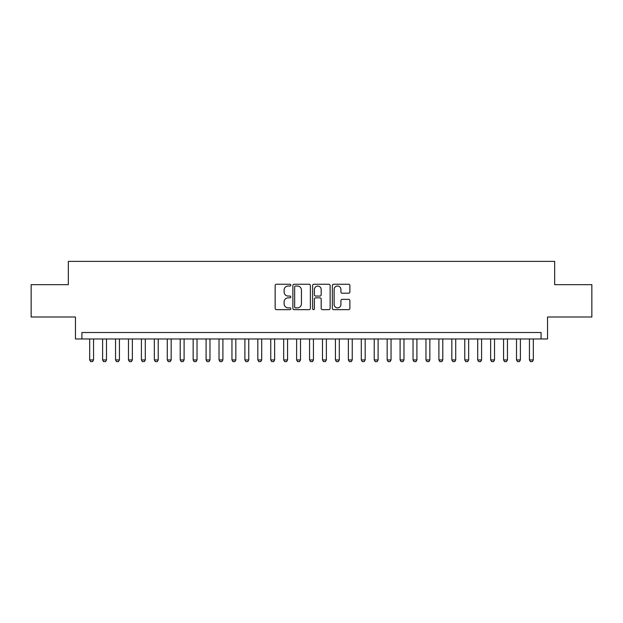 <?xml version="1.0" encoding="UTF-8"?>
<svg xmlns="http://www.w3.org/2000/svg" width="623" height="623" viewBox="0 0 623 623"><rect width="100%" height="100%" fill="white"/><g stroke="black" fill="none" stroke-linecap="round" stroke-linejoin="round"><path stroke-width="0.93" d="M290.809 285.139A0.888 0.888 0 0 0 289.921 284.252L276.425 284.252A1.269 1.269 0 0 0 275.156 285.521L275.156 308.377A1.269 1.269 0 0 0 276.425 309.647L289.921 309.647A0.888 0.888 0 0 0 290.809 308.759A0.888 0.888 0 0 0 289.921 307.871L288.169 307.871A4.065 4.065 0 0 1 284.111 303.806L284.111 301.898A4.065 4.065 0 0 1 288.169 297.841L289.921 297.841A0.888 0.888 0 0 0 290.809 296.945A0.888 0.888 0 0 0 289.921 296.057L288.169 296.057A4.065 4.065 0 0 1 284.111 292L284.111 290.092A4.065 4.065 0 0 1 288.169 286.027L289.921 286.027A0.888 0.888 0 0 0 290.809 285.139M348.607 293.207A1.269 1.269 0 0 0 349.877 291.938L349.877 285.521A1.269 1.269 0 0 0 348.607 284.252L333.624 284.252A1.269 1.269 0 0 0 332.355 285.521L332.355 308.377A1.269 1.269 0 0 0 333.624 309.647L348.607 309.647A1.269 1.269 0 0 0 349.877 308.377L349.877 300.629A1.269 1.269 0 0 0 348.607 299.359L342.191 299.359A1.269 1.269 0 0 0 340.921 300.629L340.921 304.468A3.395 3.395 0 0 1 337.526 307.871A3.395 3.395 0 0 1 334.13 304.468L334.13 289.43A3.395 3.395 0 0 1 337.526 286.027A3.395 3.395 0 0 1 340.921 289.43L340.921 291.938A1.269 1.269 0 0 0 342.191 293.207L348.607 293.207M541.083 338.982L547.547 338.982L547.547 316.998L591.85 316.998L591.85 284.664L554.665 284.664L554.665 261.38L68.335 261.38L68.335 284.664L31.15 284.664L31.15 316.998L75.453 316.998L75.453 338.982L541.083 338.982L541.083 332.518L81.917 332.518L81.917 338.982M310.386 285.521A1.269 1.269 0 0 0 309.117 284.252L294.142 284.252A1.269 1.269 0 0 0 292.872 285.521L292.872 308.377A1.269 1.269 0 0 0 294.142 309.647L309.117 309.647A1.269 1.269 0 0 0 310.386 308.377L310.386 285.521M313.883 284.252L328.858 284.252A1.269 1.269 0 0 1 330.128 285.521L330.128 308.377A1.269 1.269 0 0 1 328.858 309.647L322.449 309.647A1.269 1.269 0 0 1 321.18 308.377L321.18 299.11A1.269 1.269 0 0 0 319.911 297.841L315.659 297.841A1.269 1.269 0 0 0 314.389 299.11L314.389 308.759A0.888 0.888 0 0 1 313.501 309.647A0.888 0.888 0 0 1 312.614 308.759L312.614 285.521A1.269 1.269 0 0 1 313.883 284.252M295.536 286.027A0.888 0.888 0 0 0 294.648 286.923L294.648 306.975A0.888 0.888 0 0 0 295.536 307.871L297.373 307.871A4.065 4.065 0 0 0 301.439 303.806L301.439 290.092A4.065 4.065 0 0 0 297.373 286.027L295.536 286.027M321.18 289.493A3.395 3.395 0 0 0 317.785 286.097A3.395 3.395 0 0 0 314.389 289.493L314.389 294.788A1.269 1.269 0 0 0 315.659 296.057L319.911 296.057A1.269 1.269 0 0 0 321.18 294.788L321.18 289.493M89.681 338.982L89.681 359.938L93.559 359.938L93.559 338.982M93.559 359.938L92.586 361.62L90.647 361.62L89.681 359.938M102.608 338.982L102.608 359.938L106.494 359.938L106.494 338.982M106.494 359.938L105.521 361.62L103.582 361.62L102.608 359.938M115.543 338.982L115.543 359.938L119.429 359.938L119.429 338.982M119.429 359.938L118.456 361.62L116.517 361.62L115.543 359.938M128.478 338.982L128.478 359.938L132.364 359.938L132.364 338.982M132.364 359.938L131.391 361.62L129.452 361.62L128.478 359.938M141.413 338.982L141.413 359.938L145.291 359.938L145.291 338.982M145.291 359.938L144.326 361.62L142.387 361.62L141.413 359.938M154.348 338.982L154.348 359.938L158.226 359.938L158.226 338.982M158.226 359.938L157.261 361.62L155.322 361.62L154.348 359.938M167.283 338.982L167.283 359.938L171.161 359.938L171.161 338.982M171.161 359.938L170.196 361.62L168.257 361.62L167.283 359.938M180.218 338.982L180.218 359.938L184.097 359.938L184.097 338.982M184.097 359.938L183.131 361.62L181.184 361.62L180.218 359.938M193.153 338.982L193.153 359.938L197.032 359.938L197.032 338.982M197.032 359.938L196.058 361.62L194.119 361.62L193.153 359.938M206.088 338.982L206.088 359.938L209.967 359.938L209.967 338.982M209.967 359.938L208.993 361.62L207.054 361.62L206.088 359.938M219.023 338.982L219.023 359.938L222.902 359.938L222.902 338.982M222.902 359.938L221.928 361.62L219.989 361.62L219.023 359.938M231.951 338.982L231.951 359.938L235.837 359.938L235.837 338.982M235.837 359.938L234.863 361.62L232.924 361.62L231.951 359.938M244.886 338.982L244.886 359.938L248.772 359.938L248.772 338.982M248.772 359.938L247.798 361.62L245.859 361.62L244.886 359.938M257.821 338.982L257.821 359.938L261.707 359.938L261.707 338.982M261.707 359.938L260.733 361.62L258.794 361.62L257.821 359.938M270.756 338.982L270.756 359.938L274.634 359.938L274.634 338.982M274.634 359.938L273.668 361.62L271.729 361.62L270.756 359.938M283.691 338.982L283.691 359.938L287.569 359.938L287.569 338.982M287.569 359.938L286.603 361.62L284.664 361.62L283.691 359.938M296.626 338.982L296.626 359.938L300.504 359.938L300.504 338.982M300.504 359.938L299.538 361.62L297.599 361.62L296.626 359.938M309.561 338.982L309.561 359.938L313.439 359.938L313.439 338.982M313.439 359.938L312.473 361.62L310.527 361.62L309.561 359.938M322.496 338.982L322.496 359.938L326.374 359.938L326.374 338.982M326.374 359.938L325.401 361.62L323.462 361.62L322.496 359.938M335.431 338.982L335.431 359.938L339.309 359.938L339.309 338.982M339.309 359.938L338.336 361.62L336.397 361.62L335.431 359.938M348.366 338.982L348.366 359.938L352.244 359.938L352.244 338.982M352.244 359.938L351.271 361.62L349.332 361.62L348.366 359.938M361.293 338.982L361.293 359.938L365.179 359.938L365.179 338.982M365.179 359.938L364.206 361.62L362.267 361.62L361.293 359.938M374.228 338.982L374.228 359.938L378.114 359.938L378.114 338.982M378.114 359.938L377.141 361.62L375.202 361.62L374.228 359.938M387.163 338.982L387.163 359.938L391.049 359.938L391.049 338.982M391.049 359.938L390.076 361.62L388.137 361.62L387.163 359.938M400.098 338.982L400.098 359.938L403.977 359.938L403.977 338.982M403.977 359.938L403.011 361.62L401.072 361.62L400.098 359.938M413.033 338.982L413.033 359.938L416.912 359.938L416.912 338.982M416.912 359.938L415.946 361.62L414.007 361.62L413.033 359.938M425.968 338.982L425.968 359.938L429.847 359.938L429.847 338.982M429.847 359.938L428.881 361.62L426.942 361.62L425.968 359.938M438.904 338.982L438.904 359.938L442.782 359.938L442.782 338.982M442.782 359.938L441.816 361.62L439.869 361.62L438.904 359.938M451.839 338.982L451.839 359.938L455.717 359.938L455.717 338.982M455.717 359.938L454.743 361.62L452.804 361.62L451.839 359.938M464.774 338.982L464.774 359.938L468.652 359.938L468.652 338.982M468.652 359.938L467.678 361.62L465.739 361.62L464.774 359.938M477.709 338.982L477.709 359.938L481.587 359.938L481.587 338.982M481.587 359.938L480.613 361.62L478.674 361.62L477.709 359.938M490.636 338.982L490.636 359.938L494.522 359.938L494.522 338.982M494.522 359.938L493.548 361.62L491.609 361.62L490.636 359.938M503.571 338.982L503.571 359.938L507.457 359.938L507.457 338.982M507.457 359.938L506.483 361.62L504.544 361.62L503.571 359.938M516.506 338.982L516.506 359.938L520.392 359.938L520.392 338.982M520.392 359.938L519.418 361.62L517.479 361.62L516.506 359.938M529.441 338.982L529.441 359.938L533.319 359.938L533.319 338.982M533.319 359.938L532.354 361.62L530.414 361.62L529.441 359.938"/></g></svg>
